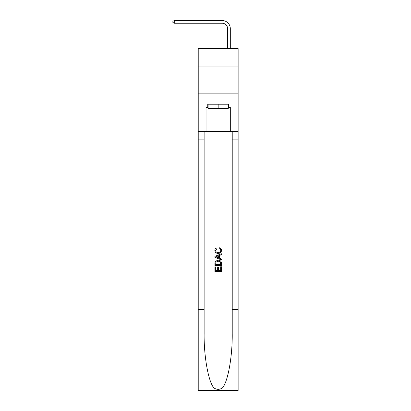 <?xml version="1.0" encoding="UTF-8"?>
<svg xmlns="http://www.w3.org/2000/svg" width="411" height="411" viewBox="0 0 411 411"><rect width="100%" height="100%" fill="white"/><g stroke="black" fill="none" stroke-linecap="round" stroke-linejoin="round"><path stroke-width="0.62" d="M238.128 66.875L238.128 48.539L198.22 48.539L198.22 66.875L238.128 66.875L238.128 93.842L198.22 93.842L198.22 66.875M227.612 48.539L227.612 28.642A5.394 5.394 67.5 0 0 222.217 23.247L174.274 23.247L172.872 22.435L172.872 21.357L174.274 20.55L222.217 20.55A8.092 8.092 -112.5 0 1 230.309 28.642L230.309 48.539M228.259 104.194L228.259 108.509L208.089 108.509L208.089 104.194M218.174 104.194L218.174 108.509M220.661 266.76L220.661 270.577L218.421 270.577L220.661 270.577L220.661 266.76L221.406 266.76L221.406 271.486L214.932 271.486L214.932 266.924L214.932 271.486M217.671 267.176L217.671 270.577L215.683 270.577L217.671 270.577L217.671 267.176L218.421 267.176L218.421 270.577M215.492 261.216L215.03 262.156L215.492 261.216L218.133 260.204C220.204 260.194 221.298 261.196 221.406 263.194L221.406 265.516L214.932 265.516L214.932 263.302L214.932 265.516M219.335 247.761L219.12 248.67L219.335 247.761C220.707 248.116 221.426 248.999 221.488 250.402C221.313 252.39 220.193 253.387 218.123 253.402L218.123 253.402C216.135 253.356 215.045 252.364 214.85 250.417L214.85 250.417C214.886 249.143 215.513 248.311 216.731 247.925L216.931 248.84L215.6 250.463C215.79 251.861 216.633 252.539 218.118 252.488C219.633 252.57 220.507 251.902 220.743 250.489C220.671 249.477 220.132 248.871 219.12 248.67M222.346 387.989L238.128 387.989L238.128 390.45L198.22 390.45L198.22 309.555L204.123 309.555L204.123 333.604C203.835 356.594 208.5 382.271 214.003 387.989C216.782 389.762 219.561 389.762 222.346 387.989C227.843 382.271 232.508 356.594 232.22 333.604L232.22 131.592M214.932 256.33L214.932 257.358L221.406 259.927L214.932 257.358L214.932 256.33L221.406 253.762L214.932 256.33M232.22 309.555L238.128 309.555L238.128 93.842M198.22 309.555L198.22 93.842M204.123 131.592L204.123 309.555M238.128 387.989L238.128 309.555M198.22 131.592L206.039 131.592L206.039 107.43L208.089 107.43M228.259 107.43L228.583 107.43L228.583 104.194L207.766 104.194L207.766 107.43M228.583 107.43L230.309 107.43L230.309 131.592L238.128 131.592M206.039 131.592L230.309 131.592M221.406 253.762L221.406 254.728L219.417 255.467L219.417 258.226L221.406 258.961L221.406 259.927M216.874 257.286L218.667 257.949L218.667 255.74L215.683 256.844L216.874 257.286M218.667 255.74L218.667 257.949M214.932 263.302L215.03 262.156M220.204 261.74L220.661 264.602L220.204 261.74L218.123 261.119L215.816 262.218L215.683 264.602L220.661 264.602L215.683 264.602M214.932 266.924L215.683 266.924L215.683 270.577M227.612 28.642A5.394 5.394 67.5 0 0 222.217 23.247A5.394 5.394 67.5 0 1 227.612 28.642A5.394 5.394 67.5 0 0 222.217 23.247A5.394 5.394 67.5 0 1 227.612 28.642A5.394 5.394 67.5 0 0 222.217 23.247A5.394 5.394 67.5 0 1 227.612 28.642A5.394 5.394 67.5 0 0 222.217 23.247M174.274 23.247L174.274 20.55L222.217 20.55M232.22 139.139L238.128 139.139M204.123 139.139L198.22 139.139M198.22 387.989L214.003 387.989"/></g></svg>
